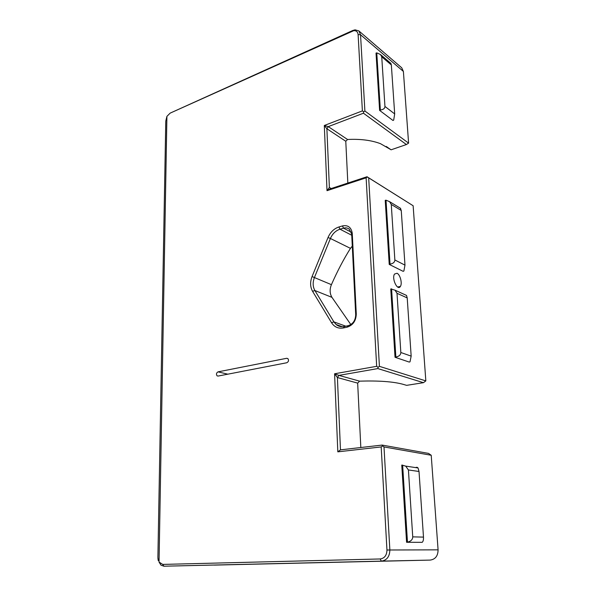 <?xml version="1.0" encoding="UTF-8"?>
<svg xmlns="http://www.w3.org/2000/svg" width="596" height="596" viewBox="0 0 596 596"><rect width="100%" height="100%" fill="white"/><g stroke="black" fill="none" stroke-linecap="round" stroke-linejoin="round"><path stroke-width="0.89" d="M397.04 273.259C400.177 274.54 402.471 283.458 400.415 286.378C397.651 291.459 391.43 278.533 394.522 274.056L397.04 273.259M328.031 237.506L312.058 276.566C309.987 282.027 310.158 286.944 312.572 291.31L331.532 322.712C334.371 327.062 338.342 328.813 343.445 327.956L347.148 327.167C352.974 325.245 356.013 320.857 356.281 314.017L352.251 233.178C351.208 227.277 347.937 224.863 342.447 225.921L338.9 226.972C334.021 228.618 330.393 232.127 328.031 237.506L330.407 238.489C332.493 233.744 335.69 230.652 340.003 229.207L343.542 228.164C345.769 227.553 347.699 227.918 349.345 229.244L351.7 234.213L355.7 314.777C355.477 320.462 352.951 324.105 348.109 325.707L344.413 326.496C341.285 327.107 338.528 326.452 336.151 324.529L333.902 321.892L314.897 290.535C312.758 286.691 312.602 282.355 314.427 277.535L330.407 238.489L350.463 248.361C343.661 259.171 337.306 271.277 331.421 284.665C329.551 289.321 329.722 293.552 331.95 297.352L350.82 324.567M343.445 327.956L344.428 326.496L343.445 327.956M352.296 246.118L350.463 248.361M159.035 562.05L166.91 116.376L170.143 113.136L353.771 30.664C356.356 30.56 357.801 31.871 358.114 34.605L362.383 110.893L324.313 125.488L327.01 190.683L366.123 177.817L376.672 366.316L334.587 373.774L337.82 451.842L381.187 446.933L386.953 550.004C386.804 555.338 384.539 558.325 380.166 558.966L162.708 564.412L159.035 562.05L161.002 565.194L163.915 566.2L381.373 561.134C386.841 560.337 389.672 556.612 389.858 549.944L383.995 446.925L431.221 455.262L438.082 549.84L386.953 550.004M218.047 371.859L286.676 358.293L287.875 358.591C288.993 360.349 288.628 361.735 286.788 362.748L218.047 376.076L217.063 375.83C216.043 374.169 216.37 372.85 218.047 371.859L227.806 374.184M389.225 264.415L403.09 271.314L403.879 271.031L404.975 265.131L394.857 259.968C394.775 262.21 393.166 263.588 390.022 264.125L389.225 264.415L385.225 200.345L386.014 200.189L389.575 201.664L391.274 204.45L401.257 210.485L400.303 208.183M404.975 265.131L401.257 210.485M394.857 259.968L391.274 204.45M390.022 264.125L386.014 200.189M379.607 110.394L392.95 120.459L393.688 120.109L394.686 113.925L384.949 106.446C384.86 108.435 383.325 109.634 380.352 110.029L379.607 110.394L376.024 53.089L376.769 52.85L380.457 54.512L381.738 56.791L384.949 106.446M381.738 56.791L391.348 64.957L394.686 113.925M391.348 64.957L390.879 63.392M376.769 52.85L380.352 110.029M395.029 357.265L409.191 362.055L410.011 361.824L411.166 356.125L400.832 352.504C400.75 354.896 399.097 356.401 395.856 357.019L395.029 357.265L390.76 288.933L395.014 290.17L397.01 293.299L400.832 352.504M397.01 293.299L407.21 297.918L411.166 356.125M407.21 297.918L406.509 295.422L405.772 295.087M391.579 288.829L395.856 357.019M406.584 542.285L422.199 542.323C423.16 541.511 423.592 539.775 423.488 537.108L412.737 536.869C412.663 539.589 410.912 541.347 407.47 542.144L406.584 542.285L401.764 465.074L405.69 466.117L408.424 469.968L419.018 471.481L418.049 467.957L417.133 467.264M416.269 467.242L416.299 467.696M423.488 537.108L419.018 471.481M412.737 536.869L408.424 469.968M407.47 542.144L402.635 465.089M162.708 564.412L163.915 566.2L214.754 565.038M166.91 116.376L165.777 121.1L157.895 557.335L158.223 560.285M358.114 34.605L360.543 34.747L358.874 30.925L355.104 29.83L352.735 30.5L170.143 113.136M331.22 188.537L329.372 187.479L330.922 188.634L327.01 190.683L329.372 187.479L326.884 128.743L345.777 141.267L347.55 139.486L328.269 126.62L326.884 128.743L324.313 125.488L328.269 126.62L363.441 113.21L406.397 144.537L408.595 143.122L403.395 71.446L360.543 34.747L364.886 111.012L363.679 111.757L362.383 110.893M157.925 558.474L158.268 560.635M366.123 177.817L367.36 177.012L367.017 176.736L330.922 188.634M367.36 177.012L413.132 205.747L425.835 380.904L423.458 382.677L406.614 385.351L403.023 384.293C393.196 381.611 378.721 380.568 359.589 381.149L338.93 375.391L337.41 377.551L334.587 373.774L338.93 375.391L377.819 368.574L378.095 367.292L376.672 366.316M367.017 176.736L413.132 205.747M363.441 113.21L363.679 111.757M408.595 143.122L364.886 111.012M406.397 144.537L391.11 149.805L386.208 146.445M345.777 141.267L347.833 183.061M391.11 149.805L380.449 143.658C371.308 140.224 360.342 138.838 347.55 139.486M403.395 71.446L401.726 67.795L358.874 30.925M381.187 446.933L382.535 445.905L382.125 445.078L340.465 449.853L337.41 377.551L357.667 383.116L359.589 381.149M382.535 445.905L383.995 446.925M382.125 445.078L428.524 453.392L431.221 455.262M377.819 368.574L423.458 382.677M425.835 380.904L379.414 366.339L378.095 367.292M337.82 451.842L340.465 449.853M357.667 383.116L360.826 447.522M368.686 177.906L379.414 366.339M214.277 565.105L430.148 560.091C435.341 559.361 437.986 555.941 438.082 549.84M312.058 276.566L331.421 284.665M351.759 235.256L340.003 229.207L338.9 226.972M351.282 232.187L343.542 228.164L342.447 225.921M351.722 234.526L352.273 233.55M355.7 314.777L356.281 314.017M348.109 325.707L347.148 327.167M345.807 326.198L333.902 321.892L331.532 322.712M331.95 297.352L314.897 290.535L312.572 291.31M287.942 358.65L286.676 358.293M351.871 31.193L352.735 30.5M380.166 558.966L381.373 561.134L430.148 560.091M387.713 147.428L386.245 146.467M397.636 287.034L400.415 286.378M351.7 234.213L352.251 233.178M342.275 326.727L336.151 324.529M389.575 201.664L400.668 208.406M390.909 63.414L380.457 54.512M406.509 295.422L395.014 290.17M405.69 466.117L418.049 467.957M218.091 376.069L217.063 375.83M353.771 30.664L355.104 29.83"/></g></svg>
